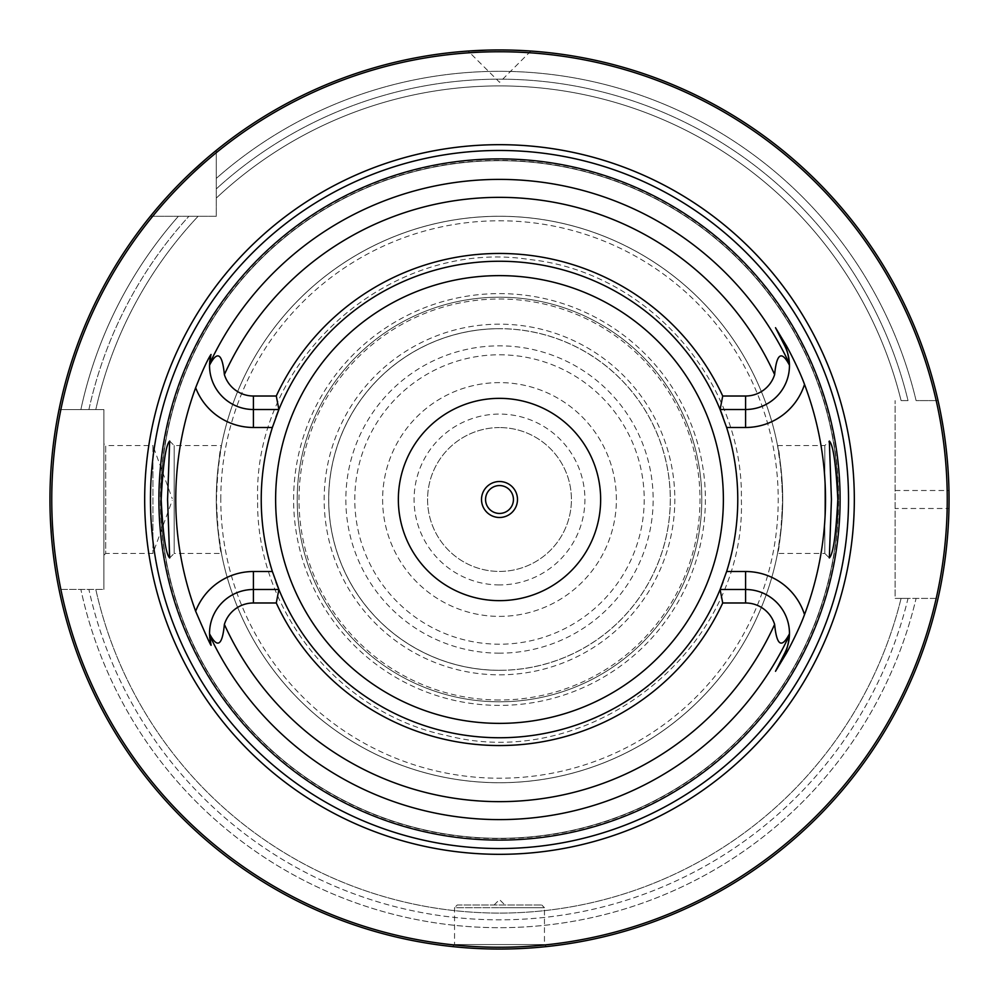 <?xml version="1.0" encoding="UTF-8"?>
<svg xmlns="http://www.w3.org/2000/svg" width="999" height="999" viewBox="0 0 999 999"><rect width="100%" height="100%" fill="white"/><g stroke="black" fill="none" stroke-linecap="round" stroke-linejoin="round"><path stroke-width="0.75" stroke-dasharray="5 3.75" d="M938.036 598.401A449.55 449.55 0 0 1 59.028 589.41L88.899 589.41A420.329 420.329 0 0 0 908.029 598.401L901.086 598.401L908.029 598.401A420.329 420.329 0 0 1 88.899 589.41L80.869 589.41A428.171 428.171 0 0 0 916.095 598.401L938.036 598.401A449.55 449.55 0 0 1 59.028 589.41L80.869 589.41A428.171 428.171 0 0 0 916.095 598.401L938.036 598.401L895.104 598.401L895.104 400.599L895.104 598.401L938.036 598.401A449.55 449.55 0 0 1 59.028 589.41L103.896 589.41L59.028 589.41M939.322 592.532L939.697 590.746M940.109 588.736L940.559 586.488M941.033 584.04L944.242 565.084M944.779 561.326L945.304 557.405M945.366 556.967L945.791 553.521M945.816 553.359L946.29 549.188M946.752 544.93L947.164 540.571M947.551 536.126L947.901 531.618M948.201 527.06L948.463 522.452M948.675 517.819L948.838 513.161M895.104 490.509L948.963 490.509A449.55 449.55 0 0 1 948.963 508.491L895.104 508.491M49.975 504.17L50.05 508.828M50.162 513.461L50.337 518.056M51.424 535.901L51.798 540.159M52.185 544.318L52.61 548.351M53.059 552.26L53.521 556.018M53.996 559.64L55.882 572.302M56.331 574.987L56.756 577.447M57.155 579.695L58.816 588.324M496.703 949.038L493.918 949.013L496.703 949.038M491.158 948.975L488.411 948.913L491.158 948.975M487.475 948.888L486.775 948.875M485.701 948.838L483.029 948.75L485.701 948.838M480.419 948.638L470.641 948.126L480.419 948.638M470.492 948.113L469.53 948.051M457.242 904.994L541.758 904.994L457.242 904.994L454.545 907.691L499.5 907.691L454.545 907.691L454.545 944.554L544.455 944.554L454.545 944.554L452.51 946.59L468.419 947.976L457.729 947.102M507.33 948.975L505.082 949.013M507.842 948.975L510.589 948.913L507.842 948.975M513.299 948.838L515.971 948.75L513.299 948.838M518.581 948.638L528.359 948.126L518.581 948.638M530.581 947.976L541.271 947.102M541.758 904.994L544.455 907.691L499.5 907.691L544.455 907.691L544.455 944.554L546.49 946.59L529.395 948.051M513.211 948.838L512.187 948.875M499.5 904.994L504.895 904.994L499.5 904.994M150.387 216.284L216.284 216.284L216.284 150.387A449.55 449.55 0 0 1 938.036 400.599L916.095 400.599A428.171 428.171 0 0 0 216.284 178.371L216.284 188.911A420.329 420.329 0 0 1 908.029 400.599L901.086 400.599L908.029 400.599A420.329 420.329 0 0 0 216.284 188.911L216.284 178.371A428.171 428.171 0 0 1 916.095 400.599L938.036 400.599A449.55 449.55 0 0 0 216.284 150.387L216.284 216.284L150.387 216.284A449.55 449.55 0 0 0 59.028 409.59A449.55 449.55 0 0 1 150.387 216.284A449.55 449.55 0 0 0 59.028 409.59L103.896 409.59L103.896 589.41L103.896 409.59L59.028 409.59L88.899 409.59A420.329 420.329 0 0 1 188.911 216.284L198.102 216.284L188.911 216.284A420.329 420.329 0 0 0 88.899 409.59L80.869 409.59A428.171 428.171 0 0 1 178.371 216.284A428.171 428.171 0 0 0 80.869 409.59L59.028 409.59M499.5 701.798A202.298 202.298 0 0 1 297.202 499.5A202.298 202.298 0 0 1 499.5 297.202A202.298 202.298 0 0 1 701.798 499.5A202.298 202.298 0 0 1 499.5 701.798A202.298 202.298 0 0 1 297.202 499.5A202.298 202.298 0 0 1 499.5 297.202A202.298 202.298 0 0 1 701.798 499.5A202.298 202.298 0 0 1 499.5 701.798A202.298 202.298 0 0 0 701.798 499.5A202.298 202.298 0 0 0 499.5 297.202A202.298 202.298 0 0 0 297.202 499.5A202.298 202.298 0 0 0 499.5 701.798M499.5 670.329A170.829 170.829 0 0 1 328.671 499.5A170.829 170.829 0 0 1 499.5 328.671A170.829 170.829 0 0 1 670.329 499.5A170.829 170.829 0 0 1 499.5 670.329A170.829 170.829 0 0 0 670.329 499.5A170.829 170.829 0 0 0 499.5 328.671A170.829 170.829 0 0 1 670.329 499.5A170.829 170.829 0 0 1 499.5 670.329A170.829 170.829 0 0 1 328.671 499.5A170.829 170.829 0 0 1 499.5 328.671M499.5 427.572A71.928 71.928 0 0 0 427.572 499.5A71.928 71.928 0 0 0 499.5 571.428A71.928 71.928 0 0 0 571.428 499.5A71.928 71.928 0 0 0 499.5 427.572A71.928 71.928 0 0 1 571.428 499.5A71.928 71.928 0 0 1 499.5 571.428A71.928 71.928 0 0 1 427.572 499.5A71.928 71.928 0 0 1 499.5 427.572M948.838 485.839L948.675 481.181M948.463 476.535L948.201 471.94M947.901 467.37L947.551 462.862M947.164 458.429L946.752 454.07M946.29 449.8L945.816 445.641M945.304 441.595L944.779 437.687M944.242 433.916L943.73 430.507M943.693 430.307L943.143 426.86M940.559 412.512L940.109 410.264M939.697 408.254L939.322 406.468M216.284 150.387L216.284 178.371L216.284 150.387A449.55 449.55 0 0 1 938.036 400.599M210.614 155.057L205.294 159.59M184.403 178.871L183.616 179.633M180.145 183.104L176.923 186.388M171.154 192.445L168.594 195.205M166.234 197.79L164.073 200.2M58.816 410.676L57.155 419.305M56.756 421.553L56.331 424.013M55.882 426.685L53.996 439.36M53.521 442.982L53.059 446.74M52.61 450.649L52.185 454.682M51.798 458.841L51.424 463.099M51.411 463.224L51.099 467.445M50.799 471.878L50.549 476.386M50.337 480.944L50.162 485.539M50.05 490.172L49.975 494.83M487.037 50.125L489.21 50.062L487.037 50.125M491.221 50.025L493.256 49.987L491.221 50.025M495.329 49.962L497.402 49.95L495.329 49.962M498.189 49.95L500.611 49.95M501.585 49.95L503.671 49.962L501.585 49.95M505.744 49.987L507.779 50.025L505.744 49.987M509.79 50.062L530.856 51.049L509.79 50.062M500.799 49.95L498.364 49.95M901.086 400.599A413.586 413.586 0 0 0 216.284 198.102A413.586 413.586 0 0 1 901.086 400.599A413.586 413.586 0 0 0 216.284 198.102M95.804 589.41A413.586 413.586 0 0 0 901.086 598.401A413.586 413.586 0 0 1 95.804 589.41A413.586 413.586 0 0 0 901.086 598.401M198.102 216.284A413.586 413.586 0 0 0 95.804 409.59A413.586 413.586 0 0 1 198.102 216.284A413.586 413.586 0 0 0 95.804 409.59M103.896 443.756L103.896 555.244L103.896 443.756L105.694 445.554L105.694 553.446L152.922 553.446L172.228 500.399M103.896 555.244L105.694 553.446L105.694 445.554L152.922 445.554L152.922 553.446L152.922 445.554L172.228 498.601M838.298 499.5A338.798 338.798 0 0 0 499.5 160.702A338.798 338.798 0 0 0 160.702 499.5A338.798 338.798 0 0 0 499.5 838.298A338.798 338.798 0 0 0 838.298 499.5A338.798 338.798 0 0 0 499.5 160.702A338.798 338.798 0 0 0 160.702 499.5A338.798 338.798 0 0 0 499.5 838.298A338.798 338.798 0 0 0 838.298 499.5A338.798 338.798 0 0 1 499.5 838.298A338.798 338.798 0 0 1 160.702 499.5A338.798 338.798 0 0 1 499.5 160.702A338.798 338.798 0 0 1 838.298 499.5M777.534 553.446L781.518 525.561L782.504 499.5L781.518 473.439L777.534 445.554C779.27 448.776 781.006 466.758 782.716 499.5C781.006 532.242 779.27 550.224 777.534 553.446L824.837 553.446L824.837 445.554L824.837 553.446L829.332 557.942M777.534 445.554L824.837 445.554L829.332 441.058M169.668 557.942L174.163 553.446L174.163 445.554L174.163 553.446L221.466 553.446C219.73 550.224 217.994 532.242 216.284 499.5C217.994 466.758 219.73 448.776 221.466 445.554L217.482 473.439L216.496 499.5L217.482 525.561L221.466 553.446M169.668 441.058L174.163 445.554L221.466 445.554M216.284 499.5A283.216 283.216 0 0 1 499.5 216.284A283.216 283.216 0 0 1 782.716 499.5A283.216 283.216 0 0 1 499.5 782.716A283.216 283.216 0 0 1 216.284 499.5A283.216 283.216 0 0 0 499.5 782.716A283.216 283.216 0 0 0 782.716 499.5A283.216 283.216 0 0 0 499.5 216.284A283.216 283.216 0 0 0 216.284 499.5M272.377 571.515A238.262 238.262 0 0 1 261.238 499.5A238.262 238.262 0 0 0 499.5 737.761A238.262 238.262 0 0 0 737.761 499.5A238.262 238.262 0 0 1 726.623 571.515M272.377 427.485A238.262 238.262 0 0 0 261.238 499.5A238.262 238.262 0 0 1 499.5 261.238A238.262 238.262 0 0 1 737.761 499.5A238.262 238.262 0 0 0 726.623 427.485M253.421 589.497A43.881 43.881 0 0 0 209.54 633.816A43.881 43.881 0 0 1 253.421 589.497L278.896 589.497A238.262 238.262 0 0 0 720.104 589.497L745.579 589.497A43.881 43.881 0 0 1 789.46 633.816A43.881 43.881 0 0 0 745.579 589.497M253.421 409.503A43.881 43.881 0 0 1 209.54 365.184A43.881 43.881 0 0 0 253.421 409.503L278.896 409.503A238.262 238.262 0 0 1 720.104 409.503L745.579 409.503A43.881 43.881 0 0 0 789.46 365.184A43.881 43.881 0 0 1 745.579 409.503M209.628 636.176A43.881 43.881 0 0 0 209.703 637.15A43.881 43.881 0 0 1 209.628 636.176M209.802 638.186A43.881 43.881 0 0 0 209.927 639.198A43.881 43.881 0 0 1 209.802 638.186M210.252 641.221A43.881 43.881 0 0 0 210.439 642.22A43.881 43.881 0 0 1 210.252 641.221M210.664 643.244A43.881 43.881 0 0 0 210.901 644.218A43.881 43.881 0 0 1 210.664 643.244M209.628 362.824A43.881 43.881 0 0 1 209.703 361.85A43.881 43.881 0 0 0 209.628 362.824M209.802 360.814A43.881 43.881 0 0 1 209.927 359.802A43.881 43.881 0 0 0 209.802 360.814M210.252 357.779A43.881 43.881 0 0 1 210.439 356.78A43.881 43.881 0 0 0 210.252 357.779M210.664 355.756A43.881 43.881 0 0 1 210.901 354.782A43.881 43.881 0 0 0 210.664 355.756M217.482 473.439A283.216 283.216 0 0 1 781.518 473.439A283.216 283.216 0 0 0 217.482 473.439M272.827 426.098A238.262 238.262 0 0 1 273.276 424.712M273.339 424.525A238.262 238.262 0 0 1 276.011 416.92M722.989 416.92A238.262 238.262 0 0 1 725.661 424.525M725.724 424.712A238.262 238.262 0 0 1 726.173 426.098M217.482 525.561A283.216 283.216 0 0 0 781.518 525.561A283.216 283.216 0 0 1 217.482 525.561M726.173 572.902A238.262 238.262 0 0 1 725.724 574.288M725.661 574.475A238.262 238.262 0 0 1 722.989 582.08M276.011 582.08A238.262 238.262 0 0 1 273.339 574.475M273.276 574.288A238.262 238.262 0 0 1 272.827 572.902M261.238 499.5A238.262 238.262 0 0 0 499.5 737.761A238.262 238.262 0 0 0 737.761 499.5A238.262 238.262 0 0 0 499.5 261.238A238.262 238.262 0 0 0 261.238 499.5M600.649 499.5A101.149 101.149 0 0 0 499.5 398.351A101.149 101.149 0 0 0 398.351 499.5A101.149 101.149 0 0 0 499.5 600.649A101.149 101.149 0 0 0 600.649 499.5M616.383 499.5A116.883 116.883 0 0 0 499.5 382.617A116.883 116.883 0 0 0 382.617 499.5A116.883 116.883 0 0 0 499.5 616.383A116.883 116.883 0 0 0 616.383 499.5A116.883 116.883 0 0 0 499.5 382.617A116.883 116.883 0 0 0 382.617 499.5A116.883 116.883 0 0 0 499.5 616.383A116.883 116.883 0 0 0 616.383 499.5M530.856 51.049L499.587 82.318L468.144 51.049M499.5 705.394A205.894 205.894 0 0 1 293.606 499.5A205.894 205.894 0 0 1 499.5 293.606A205.894 205.894 0 0 1 705.394 499.5A205.894 205.894 0 0 1 499.5 705.394M499.5 699.999A200.499 200.499 0 0 1 299.001 499.5A200.499 200.499 0 0 1 499.5 299.001A200.499 200.499 0 0 1 699.999 499.5A200.499 200.499 0 0 1 499.5 699.999M499.5 674.824A175.325 175.325 0 0 0 674.824 499.5A175.325 175.325 0 0 0 499.5 324.176A175.325 175.325 0 0 0 324.176 499.5A175.325 175.325 0 0 0 499.5 674.824M499.5 670.279A170.779 170.779 0 0 0 670.279 499.5A170.779 170.779 0 0 0 499.5 328.721A170.779 170.779 0 0 0 328.721 499.5A170.779 170.779 0 0 0 499.5 670.279M499.5 653.159A153.659 153.659 0 0 1 345.841 499.5A153.659 153.659 0 0 1 499.5 345.841A153.659 153.659 0 0 1 653.159 499.5A153.659 153.659 0 0 1 499.5 653.159M499.5 354.795A144.705 144.705 0 0 1 644.205 499.5A144.705 144.705 0 0 1 499.5 644.205A144.705 144.705 0 0 1 354.795 499.5A144.705 144.705 0 0 1 499.5 354.795M499.5 584.914A85.415 85.415 0 0 1 414.086 499.5A85.415 85.415 0 0 1 499.5 414.086A85.415 85.415 0 0 1 584.914 499.5A85.415 85.415 0 0 1 499.5 584.914M838.611 499.5A339.111 339.111 0 0 0 499.5 160.389A339.111 339.111 0 0 0 160.389 499.5A339.111 339.111 0 0 0 499.5 838.611A339.111 339.111 0 0 0 838.611 499.5M220.779 499.5A278.721 278.721 0 0 1 499.5 220.779A278.721 278.721 0 0 1 778.221 499.5A278.721 278.721 0 0 1 499.5 778.221A278.721 278.721 0 0 1 220.779 499.5M494.105 904.994L499.5 899.6L504.895 904.994M257.642 499.5C253.309 358.991 390.959 237.65 529.807 259.553C647.439 271.89 743.855 381.243 741.358 499.5C746.49 648.726 591.221 773.101 446.74 735.539C338.798 713.423 255.682 609.665 257.642 499.5"/><path stroke-width="1.5" d="M938.036 598.401L939.322 592.532M939.697 590.746L940.109 588.736M940.559 586.488L941.033 584.04M944.242 565.084L944.779 561.326M946.29 549.188L946.752 544.93M947.164 540.571L947.551 536.126M947.901 531.618L948.201 527.06M948.463 522.452L948.675 517.819M948.838 513.161L948.963 508.491M49.975 494.83L49.95 499.5A449.55 449.55 0 0 1 499.5 49.95A449.55 449.55 0 0 1 949.05 499.5A449.55 449.55 0 0 1 499.5 949.05A449.55 449.55 0 0 1 49.95 499.5L49.975 504.17M50.05 508.828L50.162 513.461M50.337 518.056L51.424 535.901M51.798 540.159L52.185 544.318M52.61 548.351L53.059 552.26M53.521 556.018L53.996 559.64M55.882 572.302L56.331 574.987M56.756 577.447L57.155 579.695M58.816 588.324L59.028 589.41M499.5 949.05L496.703 949.038L499.5 949.05M493.918 949.013L491.158 948.975L493.918 949.013M486.775 948.875L487.475 948.888M483.029 948.75L480.419 948.638L483.029 948.75M469.53 948.051L470.492 948.113M457.729 947.102L452.51 946.59M505.082 949.013L507.33 948.975M512.187 948.875L513.211 948.838M515.971 948.75L518.581 948.638L515.971 948.75M529.395 948.051L530.581 947.976M541.271 947.102L546.49 946.59M948.963 490.509L948.838 485.839M948.675 481.181L948.463 476.535M948.201 471.94L947.901 467.37M947.551 462.862L947.164 458.429M946.752 454.07L946.29 449.8M945.816 445.641L945.304 441.595M944.779 437.687L944.242 433.916M943.143 426.86L940.559 412.512M940.109 410.264L939.697 408.254M939.322 406.468L938.036 400.599M216.284 150.387L210.614 155.057M205.294 159.59L191.383 172.153M190.772 172.727L187.4 175.949M187.362 175.986L184.403 178.871M183.616 179.633L180.145 183.104M176.923 186.388L171.154 192.445M168.594 195.205L166.234 197.79M164.073 200.2L157.168 208.117M156.768 208.579L156.019 209.465M155.844 209.678L153.659 212.3M153.521 212.462L150.387 216.284M59.028 409.59L58.816 410.676M57.155 419.305L56.756 421.553M56.331 424.013L55.882 426.685M53.996 439.36L53.521 442.982M53.059 446.74L52.61 450.649M52.185 454.682L51.798 458.841M51.099 467.445L50.799 471.878M50.549 476.386L50.337 480.944M50.162 485.539L50.05 490.172M468.144 51.049L487.037 50.125L468.144 51.049M489.21 50.062L491.221 50.025L489.21 50.062M493.256 49.987L495.329 49.962L493.256 49.987M503.671 49.962L505.744 49.987L503.671 49.962M507.779 50.025L509.79 50.062L507.779 50.025M947.252 499.5A447.752 447.752 0 0 0 499.5 51.748A447.752 447.752 0 0 0 51.748 499.5A447.752 447.752 0 0 0 499.5 947.252A447.752 447.752 0 0 0 947.252 499.5M854.32 499.5A354.82 354.82 0 0 1 499.5 854.32A354.82 354.82 0 0 1 144.68 499.5A354.82 354.82 0 0 1 499.5 144.68A354.82 354.82 0 0 1 854.32 499.5M840.097 499.5A340.597 340.597 0 0 1 499.5 840.097A340.597 340.597 0 0 1 158.903 499.5A340.597 340.597 0 0 1 499.5 158.903A340.597 340.597 0 0 1 840.097 499.5M831.43 499.5L829.332 441.058C833.191 444.805 836.013 464.285 837.824 499.5C836.013 534.715 833.191 554.195 829.332 557.942L831.43 499.5M161.176 499.5C162.987 464.285 165.809 444.805 169.668 441.058L167.57 499.5L169.668 557.942C165.809 554.195 162.987 534.715 161.176 499.5M722.727 602.984L720.104 589.497L745.579 589.497A43.881 43.881 0 0 1 789.46 633.816C781.643 648.813 776.698 645.679 774.625 624.4A30.395 30.395 0 0 0 745.579 602.984L722.727 602.984A246.054 246.054 0 0 1 276.273 602.984L253.421 602.984A30.395 30.395 0 0 0 224.375 624.4C222.352 645.654 217.407 648.801 209.54 633.816L210.901 644.218C212.238 648.938 207.155 637.949 195.654 611.251A323.751 323.751 0 0 1 195.654 387.737C207.455 357.879 211.988 353.097 210.901 354.782L209.54 365.184C217.357 350.187 222.302 353.321 224.375 374.6A30.395 30.395 0 0 0 253.421 396.016L253.421 409.503A43.881 43.881 0 0 1 209.54 365.184A43.881 43.881 0 0 1 209.553 364.785A43.881 43.881 0 0 0 209.54 365.184M722.727 396.016A246.054 246.054 0 0 0 276.273 396.016L278.896 409.503A238.262 238.262 0 0 1 720.104 409.503L722.727 396.016L745.579 396.016A30.395 30.395 0 0 0 774.625 374.6C776.648 353.334 781.593 350.199 789.46 365.184L789.422 363.811C788.336 354.47 786.75 348.426 784.677 345.704L775.511 327.709L784.677 345.704A43.881 43.881 0 0 1 789.422 363.911A43.881 43.881 0 0 0 784.677 345.704L785.976 345.042C788.111 348.539 799.475 370.304 804.52 384.415A325.999 325.999 0 0 1 804.52 614.585C799.462 628.708 788.099 650.474 785.976 653.958L775.511 671.291L784.677 653.296L775.511 671.291M775.511 327.709L785.976 345.042M722.989 582.08A238.262 238.262 0 0 1 720.104 589.497L726.623 571.515A238.262 238.262 0 0 0 726.623 427.485L720.104 409.503L745.579 409.503A43.881 43.881 0 0 0 789.447 364.66A43.881 43.881 0 0 1 789.46 365.184M789.46 633.816A43.881 43.881 0 0 1 789.447 634.215A43.881 43.881 0 0 0 789.46 633.816L789.422 635.189C788.336 644.53 786.75 650.574 784.677 653.296L785.976 653.958M272.827 572.902A238.262 238.262 0 0 1 272.377 571.515A238.262 238.262 0 0 1 272.377 427.485A238.262 238.262 0 0 1 272.827 426.098M276.011 416.92A238.262 238.262 0 0 1 278.896 409.503L272.377 427.485L253.421 427.485A61.863 61.863 0 0 1 195.654 387.737M720.104 589.497A238.262 238.262 0 0 1 278.896 589.497L276.273 602.984M195.654 611.251A61.863 61.863 0 0 1 253.421 571.515L272.377 571.515L278.896 589.497L253.421 589.497A43.881 43.881 0 0 0 209.553 634.328A43.881 43.881 0 0 1 209.54 633.816M789.422 635.089A43.881 43.881 0 0 1 784.677 653.296A43.881 43.881 0 0 0 789.422 635.089M276.273 396.016L253.421 396.016M278.896 409.503L253.421 409.503L253.421 427.485M209.578 635.189A43.881 43.881 0 0 1 209.578 635.089A43.881 43.881 0 0 0 209.578 635.189A43.881 43.881 0 0 0 209.628 636.176A43.881 43.881 0 0 1 209.578 635.189A320.105 320.105 0 0 0 789.422 635.189M209.703 637.15A43.881 43.881 0 0 0 209.802 638.186A43.881 43.881 0 0 1 209.703 637.15M209.927 639.198A43.881 43.881 0 0 0 210.015 639.822A43.881 43.881 0 0 1 209.927 639.198M210.077 640.209A43.881 43.881 0 0 0 210.252 641.221A43.881 43.881 0 0 1 210.077 640.209M210.439 642.22A43.881 43.881 0 0 0 210.664 643.244A43.881 43.881 0 0 1 210.439 642.22M209.578 363.811A43.881 43.881 0 0 0 209.578 363.911A43.881 43.881 0 0 1 209.578 363.811A43.881 43.881 0 0 1 209.628 362.824A43.881 43.881 0 0 0 209.578 363.811A320.105 320.105 0 0 1 789.422 363.811M209.703 361.85A43.881 43.881 0 0 1 209.802 360.814A43.881 43.881 0 0 0 209.703 361.85M209.927 359.802A43.881 43.881 0 0 1 210.015 359.178A43.881 43.881 0 0 0 209.927 359.802M210.077 358.791A43.881 43.881 0 0 1 210.252 357.779A43.881 43.881 0 0 0 210.077 358.791M210.439 356.78A43.881 43.881 0 0 1 210.664 355.756A43.881 43.881 0 0 0 210.439 356.78M720.104 409.503A238.262 238.262 0 0 1 722.989 416.92M726.173 426.098A238.262 238.262 0 0 1 726.623 427.485L745.579 427.485A61.863 61.863 0 0 0 804.52 384.415M745.579 602.984L745.579 571.515L726.623 571.515A238.262 238.262 0 0 1 726.173 572.902M278.896 589.497A238.262 238.262 0 0 1 276.011 582.08M600.649 499.5A101.149 101.149 0 0 0 499.5 398.351A101.149 101.149 0 0 0 398.351 499.5A101.149 101.149 0 0 0 499.5 600.649A101.149 101.149 0 0 0 600.649 499.5M517.482 499.5A17.982 17.982 0 0 0 499.5 481.518A17.982 17.982 0 0 0 481.518 499.5A17.982 17.982 0 0 0 499.5 517.482A17.982 17.982 0 0 0 517.482 499.5M513.436 499.5A13.936 13.936 0 0 0 499.5 485.564A13.936 13.936 0 0 0 485.564 499.5A13.936 13.936 0 0 0 499.5 513.436A13.936 13.936 0 0 0 513.436 499.5M848.538 499.5A349.038 349.038 0 0 1 499.5 848.538A349.038 349.038 0 0 1 150.462 499.5A349.038 349.038 0 0 1 499.5 150.462A349.038 349.038 0 0 1 848.538 499.5M745.579 571.515A61.863 61.863 0 0 1 804.52 614.585M774.625 374.6A302.148 302.148 0 0 0 224.375 374.6M224.375 624.4A302.148 302.148 0 0 0 774.625 624.4M745.579 427.485L745.579 396.016M253.421 571.515L253.421 602.984M275.624 499.5A223.876 223.876 0 0 1 499.5 275.624A223.876 223.876 0 0 1 723.376 499.5A223.876 223.876 0 0 1 499.5 723.376A223.876 223.876 0 0 1 275.624 499.5"/></g></svg>
